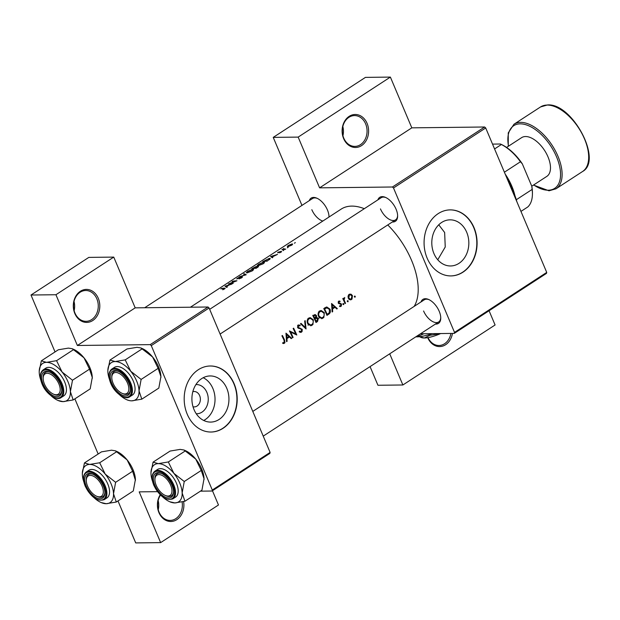 <?xml version="1.0" encoding="UTF-8"?>
<svg xmlns="http://www.w3.org/2000/svg" width="620" height="620" viewBox="0 0 620 620"><rect width="100%" height="100%" fill="white"/><g stroke="black" fill="none" stroke-linecap="round" stroke-linejoin="round"><path stroke-width="0.93" d="M183.605 501.564A16.508 13.253 -90.7 0 1 175.197 520.537A16.508 13.253 -90.7 0 1 158.937 512.624A16.508 13.253 -90.7 0 1 160.208 494.775M160.51 495.07A15.407 12.369 89.3 0 0 159.061 512.128A15.407 12.369 89.3 0 0 170.175 520.413A15.407 12.369 89.3 0 0 182.102 501.906M158.139 500.572A15.407 12.369 -90.7 0 1 158.24 509.71M98.278 298.282A16.508 13.253 -90.7 0 1 92.737 320.548A16.508 13.253 -90.7 0 1 74.834 313.534A16.508 13.253 -90.7 0 1 80.375 291.268A16.508 13.253 -90.7 0 1 98.278 298.282M74.958 313.038A15.407 12.369 89.3 0 0 86.079 321.323A15.407 12.369 89.3 0 0 96.836 298.794A15.407 12.369 89.3 0 0 85.723 290.509A15.407 12.369 89.3 0 0 74.958 313.038M74.036 301.483A15.407 12.369 -90.7 0 1 74.144 310.62M452.445 333.413A16.508 13.253 -90.7 0 1 441.355 346.425A16.508 13.253 -90.7 0 1 427.738 337.699A16.508 13.253 -90.7 0 1 427.722 337.668M428.04 337.613A15.407 12.369 89.3 0 0 438.975 345.487A15.407 12.369 89.3 0 0 450.887 333.428M367.079 123.357A16.508 13.253 -90.7 0 1 361.538 145.623A16.508 13.253 -90.7 0 1 343.635 138.609A16.508 13.253 -90.7 0 1 349.176 116.343A16.508 13.253 -90.7 0 1 367.079 123.357M343.759 138.113A15.407 12.369 89.3 0 0 354.88 146.398A15.407 12.369 89.3 0 0 365.637 123.876A15.407 12.369 89.3 0 0 354.524 115.583A15.407 12.369 89.3 0 0 343.759 138.113M342.837 126.558A15.407 12.369 -90.7 0 1 342.945 135.695M195.928 384.571A14.617 11.734 -90.7 0 1 206.894 392.421A14.617 11.734 -90.7 0 1 196.269 413.78M193.022 406.759A7.704 6.185 89.3 0 0 194.269 406.906A7.704 6.185 89.3 0 0 199.656 395.637A7.704 6.185 89.3 0 0 194.091 391.499A7.704 6.185 89.3 0 0 192.843 391.67M194.052 409.673A23.064 18.515 89.3 0 0 210.699 422.081A23.064 18.515 89.3 0 0 226.804 388.353A23.064 18.515 89.3 0 0 210.165 375.945A23.064 18.515 89.3 0 0 194.052 409.673M203.724 420.469A23.064 18.515 89.3 0 0 212.892 388.515A23.064 18.515 89.3 0 0 203.228 377.719M187.248 414.261A33.015 26.505 89.3 0 0 211.071 432.024A33.015 26.505 89.3 0 0 234.135 383.757A33.015 26.505 89.3 0 0 210.312 365.994A33.015 26.505 89.3 0 0 187.248 414.261M210.94 432.024A33.015 26.505 89.3 0 0 233.872 383.757A33.015 26.505 89.3 0 0 210.18 366.002M438.759 224.804L444.649 232.5L445.238 247L437.759 259.772M466.697 232.244A23.064 18.515 -90.7 0 1 450.585 265.964A23.064 18.515 -90.7 0 1 433.938 253.557A23.064 18.515 -90.7 0 1 450.05 219.837A23.064 18.515 -90.7 0 1 466.697 232.244M427.141 258.153A33.015 26.505 89.3 0 0 450.965 275.916A33.015 26.505 89.3 0 0 474.021 227.641A33.015 26.505 89.3 0 0 450.197 209.886A33.015 26.505 89.3 0 0 427.141 258.153M450.833 275.916A33.015 26.505 89.3 0 0 473.757 227.649A33.015 26.505 89.3 0 0 450.066 209.886M309.272 200.64A14.307 7.603 56.9 0 1 316.843 198.175A14.307 7.603 56.9 0 1 327.453 210.017A14.307 7.603 56.9 0 1 328.995 216.853A14.307 7.603 56.9 0 1 328.995 217.039M311.829 209.7A13.206 7.014 -123.1 0 0 322.819 221.053M328.91 217.093A13.206 7.014 -123.1 0 0 328.988 216.318M377.906 199.849A14.307 7.603 56.9 0 1 385.477 197.377A14.307 7.603 56.9 0 1 396.087 209.219A14.307 7.603 56.9 0 1 397.629 216.054A14.307 7.603 56.9 0 1 392.313 221.983M380.463 208.901A13.206 7.014 -123.1 0 0 395.545 219.883A13.206 7.014 -123.1 0 0 397.621 215.528M421.026 301.925A14.307 7.603 56.9 0 1 428.598 299.46A14.307 7.603 56.9 0 1 439.208 311.302A14.307 7.603 56.9 0 1 440.75 318.137A14.307 7.603 56.9 0 1 435.434 324.066M423.584 310.984A13.206 7.014 -123.1 0 0 438.666 321.958A13.206 7.014 -123.1 0 0 440.743 317.611M227.261 287.091L226.641 286.618L229.121 284.999L231.919 284.069L224.983 286.192L226.726 287.44L227.261 287.091M241.692 277.783L242.025 276.807L237.204 278.628L239.266 277.171L236.731 278.946L241.521 277.125L239.033 278.892L241.692 277.783M242.428 276.923L242.025 276.807L242.249 277.341M241.521 277.125L241.312 278.008M237.158 278.434L236.731 278.946M237.282 278.798L237.468 278.21M239.429 276.791L246.218 274.761L244.125 273.73L243.598 274.079L245.218 274.807L239.429 276.791M258.013 265.763L263.252 263.756L264.577 262.214L263.74 262.02L258.563 264.291L257.192 265.624L258.013 265.763M262.71 261.64A61.628 32.744 56.9 0 1 267.119 261.16L270.289 258.555L269.413 258.362L262.71 261.64M282.991 250.62L283.906 250.031L283.177 250.596M279.558 252.813L281.154 252.061L281.364 251.325L277.853 252.286L277.683 252.828L280.891 251.65L279.558 252.813M280.891 251.65L280.798 252.278M278.054 252.751L277.853 252.286L277.683 252.828M278.233 252.697L278.248 252.231M281.154 252.061L281.364 251.325L281.542 251.759M272.846 257.432L272.219 256.951L277.497 254.401L270.56 256.525L272.312 257.781L272.846 257.432M222.743 289.78L224.587 288.912L225.192 288.246L224.269 288.145A61.628 32.744 -123.1 0 0 221.332 288.563L220.844 288.881A61.628 32.744 56.9 0 1 223.735 288.471L224.146 288.904L222.681 289.602M223.735 288.471L224.238 289.122M281.953 249.651A61.628 32.744 56.9 0 1 285.208 249.387L285.704 249.062A61.628 32.744 -123.1 0 0 284.588 249.101L283.557 249.139L283.898 248.411L282.906 249.263A61.628 32.744 -123.1 0 0 282.441 249.333L281.953 249.651M283.433 248.883L283.014 249.511M283.689 249.449L283.658 248.705M294.423 243.187L295.337 242.59L294.608 243.156M287.913 246.628L291.687 245.21L292.051 243.939L288.315 245.481L287.316 246.396L287.913 246.628L287.393 246.582M292.648 244.102L292.051 243.939L292.369 244.691M287.339 247.791L288.254 247.202L287.525 247.767M251.767 268.762A61.628 32.744 56.9 0 1 256.176 268.274L257.656 267.313L258.114 266.228L255.634 266.732L251.767 268.762M255.99 267.166L255.634 266.732L255.851 267.243M258.555 266.352L258.114 266.228L258.346 266.786M247.078 272.877L252.309 270.87L253.634 269.336L252.805 269.142L247.628 271.405L246.256 272.738L247.078 272.877M228.346 283.999A61.628 32.744 56.9 0 1 232.756 283.518L233.252 283.201A61.628 32.744 -123.1 0 0 229.756 283.503L236.964 280.783A61.628 32.744 -123.1 0 0 232.554 281.263L232.058 281.581A61.628 32.744 56.9 0 1 235.507 281.131L228.346 283.999M190.433 307.21L341.186 209.103A61.628 32.744 56.9 0 1 364.312 208.692M387.756 224.944A61.628 32.744 56.9 0 1 411.548 260.33A61.628 32.744 56.9 0 1 414.152 306.404M282.72 343.387L283.666 343.55L284.921 342.736L284.611 340.093A61.628 32.744 -123.1 0 0 282.402 335.482L281.914 335.8A61.628 32.744 56.9 0 1 284.084 340.341L284.107 342.596L282.782 342.674L282.72 343.387M283.704 342.728L282.782 342.674M285.975 333.157L286.556 341.667L287.091 341.318L286.967 338.59L289.447 336.978L291.214 338.644L291.749 338.295L285.975 333.157M289.416 330.917A61.628 32.744 56.9 0 1 292.586 337.745L293.082 337.427A61.628 32.744 -123.1 0 0 290.633 332.064L296.794 335.009A61.628 32.744 -123.1 0 0 293.624 328.181L293.128 328.499A61.628 32.744 56.9 0 1 295.678 333.87L289.416 330.917M297.553 325.725L299.979 325.895L300.212 325.19L298.173 324.981L297.623 327.453L301.746 329.631L301.18 331.483L299.483 331.127L299.173 331.77L300.731 332.444L302.079 331.568L302.242 329.321L298.887 327.755L298.104 327.104L298.995 325.554L297.631 325.57M301.18 331.483L299.228 331.661M300.491 323.71L306.055 328.98L305.195 320.649L304.668 320.99L305.389 327.562L301.018 323.361L300.491 323.71M307.636 323.594L311.093 325.709L312.937 324.5L313.371 319.819L310.263 317.626L308.714 318.122C307.101 319.478 306.737 321.3 307.636 323.594M310.612 325.756L311.093 325.709M312.837 315.673A61.628 32.744 56.9 0 1 316.006 322.501L317.487 321.54L318.393 318.463L316.541 317.401L316.479 315.541L315.069 314.526L312.837 315.673M316.897 317.37L315.82 317.417M318.579 316.471L322.028 318.587L323.88 317.378L324.314 312.697L321.207 310.504L319.656 311.007C318.037 312.356 317.68 314.177 318.579 316.471M321.555 318.641L322.028 318.587M323.772 308.558A61.628 32.744 56.9 0 1 326.949 315.386L328.647 314.278C330.413 313.123 330.847 311.403 329.964 309.132L326.74 306.954L323.772 308.558M331.56 303.49L332.142 312.007L332.676 311.659L332.553 308.93L335.033 307.319L336.792 308.977L337.327 308.628L331.56 303.49M339.535 306.443L341.349 306.017L341.512 304.172L338.791 302.785L338.993 301.777L339.93 301.847L340.062 301.204L338.698 301.157L338.311 303.126L341.031 304.521L340.675 305.784L339.659 305.769L339.535 306.443L340.473 306.582M340.675 305.784L339.659 305.769M339.233 301.01L338.698 301.157M338.21 301.785L339.93 301.847M342.945 304.358L343.643 304.637L343.852 303.769L343.154 303.498L342.945 304.358M342.93 303.777L343.852 303.769L343.154 303.498M342.783 298.623A61.628 32.744 56.9 0 1 345.046 303.614L345.534 303.288A61.628 32.744 -123.1 0 0 344.805 301.615L344.115 299.847L344.712 297.468L343.62 299.034A61.628 32.744 -123.1 0 0 343.271 298.298L342.783 298.623M347.293 301.529L347.99 301.808L348.2 300.94L347.502 300.669L347.293 301.529M347.278 300.948L348.2 300.94L347.502 300.669M348.3 298.298L350.881 299.809L352.036 299.057L352.439 295.608L351.067 294.19L349.153 294.353L348.029 296.174L348.3 298.298M350.424 299.879L350.881 299.809M354.377 296.926L355.074 297.197L355.283 296.329L354.586 296.058L354.377 296.926M354.361 296.337L355.283 296.329L354.586 296.058M151.272 345.603L150.203 344.635L208.026 307.009L209.095 307.977L151.272 345.603L212.288 490.04L270.111 452.414L269.863 453.398L212.04 491.025L200.415 491.164M157.488 491.66L139.206 491.869L160.642 542.616L135.71 542.911L117.986 500.937M392.437 187L484.646 126.999L485.708 127.968L393.506 187.969L392.437 187L319.602 187.845L298.166 137.097L273.234 137.384L301.963 205.398M484.646 126.999L411.812 127.844L319.602 187.845M150.203 344.635L77.368 345.479L135.191 307.853L113.755 257.099L55.932 294.733L31 295.019L55.041 351.928M74.865 398.854L98.162 454.011M31 295.019L88.823 257.393L113.755 257.099M208.026 307.009L135.191 307.853M209.095 307.977L270.111 452.414M160.642 542.616L218.472 504.99L212.458 490.753M212.04 491.025L212.288 490.04M55.932 294.733L77.368 345.479M485.708 127.968L546.724 272.405L546.484 273.389L454.274 333.389L420.5 333.785M370.062 366.606L377.944 385.268L402.876 384.981L389.716 353.819M273.234 137.384L365.436 77.384L390.375 77.089L411.812 127.844M393.506 187.969L454.522 332.405L546.724 272.405M489.071 310.744L495.086 324.981L402.876 384.981M454.274 333.389L454.522 332.405M317.324 198.4A13.206 7.014 -123.1 0 0 312.503 198.54L144.692 307.737M385.958 197.602A13.206 7.014 -123.1 0 0 381.137 197.741L209.669 309.326L381.137 197.741M429.079 299.685A13.206 7.014 -123.1 0 0 424.258 299.824L252.79 411.409L424.258 299.824M298.166 137.097L390.375 77.089M282.728 343.333L284.371 343.317M336.443 308.644L337.327 308.628M333.614 307.334L335.033 307.319M331.995 308.938L332.553 308.93M332.126 311.666L332.676 311.659M332.25 304.8L334.451 306.784L332.498 308.055L332.25 304.8L331.685 304.808M331.94 308.062L332.498 308.055M338.613 301.219L340.062 301.204M338.187 302.793L338.791 302.785M338.326 303.157L339.14 303.149M338.59 303.552L340.985 303.521M340.767 304.18L341.512 304.172M339.543 306.396L340.961 306.381M342.984 299.042L343.62 299.034M343.751 298.189L344.697 298.181M343.728 298.259L344.402 298.251M343.364 299.855L344.115 299.847M344.906 303.296L345.534 303.288M349.417 294.206L351.067 294.19M351.78 295.616L352.439 295.608M349.339 299.545L351.501 299.522M349.447 294.973L350.246 294.717L351.951 295.934L351.238 298.91L350.401 299.173L348.797 297.988L349.447 294.973L348.502 294.981M348.176 297.988L348.797 297.988M325.88 307.257L326.5 307.737M329.313 309.14L329.964 309.132M326.515 314.371L327.143 314.363A61.628 32.744 -123.1 0 0 324.617 308.938L327.221 307.729L324.803 307.76M323.973 308.946L324.617 308.938M324.926 307.807L326.779 307.784L329.468 309.45L329.259 312.767L327.143 314.363M320.029 310.798L320.788 311.302M323.656 312.705L324.314 312.697M320.819 317.874L323.036 318.153M320.029 311.69L321.315 311.294L323.818 313.015C324.493 314.898 324.128 316.386 322.718 317.471L321.486 317.866L319.067 316.146C318.354 314.278 318.68 312.79 320.029 311.69L318.897 311.705M318.44 316.154L319.067 316.146M315.774 315.549L316.479 315.541M317.711 318.471L318.393 318.463M315.603 321.563L317.487 321.54M313.681 316.053L315.2 315.301L315.999 315.875L314.743 318.246A61.628 32.744 -123.1 0 0 313.681 316.053L313.03 316.06M312.891 315.642L314.348 315.619M314.1 318.254L314.743 318.246M314.433 318.951L316.859 318.076L314.286 318.106M314.859 318.169L317.905 318.788L316.2 321.486A61.628 32.744 -123.1 0 0 315.069 318.944M315.572 321.493L316.2 321.486M309.086 317.913L309.853 318.424M312.72 319.827L313.371 319.819M309.876 324.996L312.092 325.275M309.093 318.812L310.38 318.417L312.883 320.137C313.557 322.02 313.185 323.508 311.775 324.586L310.55 324.988L308.125 323.268C307.419 321.4 307.737 319.912 309.093 318.812L307.962 318.82M307.505 323.276L308.125 323.268M304.536 327.569L305.389 327.562M299.786 332.204L301.475 332.18M297.894 325.213L300.212 325.19M297.492 327.112L298.104 327.104M297.809 327.763L298.887 327.755M297.995 327.972L299.948 327.949M298.251 328.181L298.848 328.445M301.553 329.329L302.242 329.321M294.337 333.885L295.678 333.87M289.99 332.072L290.633 332.064M292.454 337.435L293.082 337.427M290.858 338.303L291.749 338.295M288.029 336.993L289.447 336.978M286.417 338.597L286.967 338.59M286.548 341.326L287.091 341.318M286.673 334.467L288.874 336.443L286.921 337.714L286.673 334.467L286.107 334.474M286.363 337.722L286.921 337.714M272.513 257.649L272.219 256.951M271.351 256.393L273.986 255.541L272.033 256.82L271.351 256.393L271.754 257.354M272.413 257.711L272.033 256.82M291.563 244.257L291.276 245.218L288.409 246.31L288.703 245.427L291.563 244.257L292.214 244.83M288.502 246.535L287.959 246.218L288.122 246.605M269.816 259.331L269.413 258.362M267.142 260.849A61.628 32.744 -123.1 0 0 263.632 261.229L268.917 258.687L269.219 259.423L267.236 261.082M268.917 258.687L269.336 259.703M264.174 263.043L263.74 262.02M263.252 262.338C264.283 262.33 264.12 262.81 262.756 263.771L258.501 265.445C257.502 265.507 257.672 265.081 259.028 264.182L263.252 262.338L264.151 263.058M258.602 265.67L257.858 265.329L258.036 265.755M252.782 268.569L255.146 267.05L255.533 267.437M255.146 267.05L254.084 268.127A61.628 32.744 -123.1 0 0 252.697 268.351M254.595 268.351L254.409 267.918M254.642 268.344L257.626 266.546L258.052 267.042M257.626 266.546L256.2 267.964A61.628 32.744 -123.1 0 0 254.533 268.08M252.309 269.46C253.34 269.452 253.177 269.933 251.821 270.894L247.566 272.56C246.559 272.622 246.737 272.203 248.085 271.297L252.309 269.46L253.216 270.18L252.805 269.142M247.659 272.785L246.915 272.451L247.093 272.877M244.396 274.381L244.125 273.73M226.935 287.308L226.641 286.618M225.773 286.053L228.4 285.208L226.447 286.479L225.773 286.053L226.176 287.013M226.827 287.378L226.447 286.479M508.005 180.745A53.925 28.652 56.9 0 1 516.871 201.733M516.049 199.779A55.025 29.241 -123.1 0 0 509.253 183.691M167.974 496.046A12.105 6.433 -123.1 0 0 170.655 485.228A12.105 6.433 -123.1 0 0 158.906 474.571A12.105 6.433 -123.1 0 0 154.915 479.609A12.105 6.433 -123.1 0 0 165.199 495.411A12.105 6.433 -123.1 0 0 167.974 496.046A12.105 6.433 -123.1 0 0 170.655 485.228A12.105 6.433 -123.1 0 0 158.906 474.571A12.105 6.433 -123.1 0 0 154.915 479.609A12.105 6.433 -123.1 0 0 165.199 495.411A12.105 6.433 -123.1 0 0 167.974 496.046M159.278 473.091A13.206 7.014 56.9 0 1 161.843 473.595A13.206 7.014 -123.1 0 0 157.023 473.734A13.206 7.014 56.9 0 1 159.278 473.091A13.206 7.014 56.9 0 1 161.843 473.595A13.206 7.014 -123.1 0 0 157.023 473.734A13.206 7.014 -123.1 0 0 154.93 479.113A13.206 7.014 -123.1 0 1 157.023 473.734A13.206 7.014 56.9 0 1 159.278 473.091M173.507 491.513A13.206 7.014 56.9 0 1 171.422 495.868A13.206 7.014 56.9 0 1 169.167 496.512A13.206 7.014 56.9 0 1 166.144 495.822A13.206 7.014 56.9 0 0 169.167 496.512A13.206 7.014 56.9 0 0 171.422 495.868A13.206 7.014 -123.1 0 0 173.507 491.513A13.206 7.014 56.9 0 1 171.422 495.868A13.206 7.014 -123.1 0 0 173.507 491.513M154.923 478.578A13.206 7.014 56.9 0 1 157.023 473.734L157.023 473.734A13.206 7.014 56.9 0 0 154.923 478.578L154.915 479.609L154.923 478.578M173.856 473.324A22.149 11.772 56.9 0 1 179.769 483.12A22.149 11.772 56.9 0 1 182.148 492.962L184.249 481.515L173.856 473.324L168.33 461.962L158.27 463.636L153.078 462.14L150.978 472.549L153.078 462.14L170.089 451.065L180.149 449.392L183.977 450.012L195.734 459.087L201.26 470.44L184.249 481.515L173.856 473.324A22.149 11.772 -123.1 0 0 158.27 463.636L153.078 462.14L170.089 451.065L180.149 449.392L183.977 450.012L185.341 450.887L168.33 461.962L158.27 463.636A22.149 11.772 56.9 0 0 150.97 472.843A22.149 11.772 56.9 0 1 158.27 463.636A22.149 11.772 -123.1 0 1 173.856 473.324A22.149 11.772 56.9 0 1 179.769 483.12A22.149 11.772 56.9 0 1 182.148 492.962A22.149 11.772 56.9 0 1 174.863 502.921L184.923 501.247L182.148 492.962L184.249 481.515L201.26 470.44L204.034 478.725L201.934 490.172L184.923 501.247L182.148 492.962A22.149 11.772 56.9 0 1 174.863 502.921A22.149 11.772 56.9 0 1 169.787 501.758A22.149 11.772 56.9 0 1 162.758 496.969A22.149 11.772 56.9 0 0 169.787 501.758L174.863 502.921L184.923 501.247L201.934 490.172L204.034 478.725A22.149 11.772 56.9 0 1 204.042 479.469A22.149 11.772 56.9 0 1 204.042 479.617A22.149 11.772 56.9 0 0 204.042 479.469L204.042 479.469A22.149 11.772 56.9 0 0 204.034 478.725A22.149 11.772 56.9 0 0 195.734 459.087L201.26 470.44L204.034 478.725A22.149 11.772 56.9 0 0 195.734 459.087A22.149 11.772 56.9 0 0 185.225 450.554A22.149 11.772 56.9 0 1 195.734 459.087L185.341 450.887L168.33 461.962L173.856 473.324M171.972 485.212A14.307 7.603 56.9 0 1 173.515 492.048A14.307 7.603 56.9 0 1 166.199 497.519A14.307 7.603 56.9 0 1 154.907 485.406A14.307 7.603 56.9 0 1 161.363 473.37A14.307 7.603 56.9 0 1 171.972 485.212A14.307 7.603 56.9 0 1 173.515 492.048A14.307 7.603 56.9 0 1 166.199 497.519A14.307 7.603 56.9 0 1 154.907 485.406A14.307 7.603 56.9 0 1 161.363 473.37A14.307 7.603 56.9 0 1 171.972 485.212M165.656 495.597A13.206 7.014 -123.1 0 0 171.422 495.868A13.206 7.014 -123.1 0 1 165.656 495.597M176.406 483.158A16.508 8.773 -123.1 0 0 157.565 469.441A16.508 8.773 -123.1 0 1 176.406 483.158A16.508 8.773 -123.1 0 1 175.569 497.108A16.508 8.773 -123.1 0 0 176.406 483.158M150.978 473.587A22.149 11.772 56.9 0 1 150.97 472.843L150.97 472.82A22.149 11.772 56.9 0 0 150.978 473.587A22.149 11.772 56.9 0 0 152.505 481.213A22.149 11.772 56.9 0 1 150.978 473.587M124.853 393.964A12.105 6.433 -123.1 0 0 127.534 383.144A12.105 6.433 -123.1 0 0 115.785 372.488A12.105 6.433 -123.1 0 0 111.794 377.526A12.105 6.433 -123.1 0 0 122.078 393.328A12.105 6.433 -123.1 0 0 124.853 393.964A12.105 6.433 -123.1 0 0 127.534 383.144A12.105 6.433 -123.1 0 0 115.785 372.488A12.105 6.433 -123.1 0 0 111.794 377.526A12.105 6.433 -123.1 0 0 122.078 393.328A12.105 6.433 -123.1 0 0 124.853 393.964M116.157 371.008A13.206 7.014 56.9 0 1 118.722 371.512A13.206 7.014 -123.1 0 0 113.894 371.651A13.206 7.014 56.9 0 1 116.157 371.008A13.206 7.014 56.9 0 1 118.722 371.512A13.206 7.014 -123.1 0 0 113.894 371.651A13.206 7.014 -123.1 0 0 111.809 377.03A13.206 7.014 -123.1 0 1 113.894 371.651A13.206 7.014 56.9 0 1 116.157 371.008M130.386 389.438A13.206 7.014 56.9 0 1 128.301 393.785A13.206 7.014 56.9 0 1 126.046 394.428A13.206 7.014 56.9 0 1 123.024 393.739A13.206 7.014 56.9 0 0 126.046 394.428A13.206 7.014 56.9 0 0 128.301 393.785A13.206 7.014 -123.1 0 0 130.386 389.438A13.206 7.014 56.9 0 1 128.301 393.785A13.206 7.014 -123.1 0 0 130.386 389.438M111.801 376.495A13.206 7.014 56.9 0 1 113.894 371.651A13.206 7.014 56.9 0 0 111.801 376.495L111.794 377.526L111.801 376.495M158.534 366.8A22.149 11.772 56.9 0 1 160.913 376.642L158.813 388.089L141.802 399.164L139.027 390.879L141.127 379.432L130.735 371.24L125.209 359.879L115.15 361.553L109.957 360.057L107.857 370.466L109.957 360.057L126.968 348.983L137.028 347.316L140.856 347.928L142.22 348.804L125.209 359.879L115.15 361.553A22.149 11.772 56.9 0 1 130.735 371.24A22.149 11.772 56.9 0 1 139.027 390.879A22.149 11.772 56.9 0 1 131.742 400.838L141.802 399.164L139.027 390.879L141.127 379.432L130.735 371.24L125.209 359.879L142.22 348.804L152.613 357.004L158.139 368.358L160.913 376.642A22.149 11.772 56.9 0 1 160.921 377.386A22.149 11.772 56.9 0 1 160.921 377.534A22.149 11.772 56.9 0 0 160.921 377.386L160.921 377.386A22.149 11.772 56.9 0 0 160.913 376.642L158.813 388.089L141.802 399.164L131.742 400.838A22.149 11.772 -123.1 0 1 126.666 399.675A22.149 11.772 -123.1 0 0 131.742 400.838A22.149 11.772 56.9 0 0 139.027 390.879A22.149 11.772 56.9 0 0 130.735 371.24A22.149 11.772 56.9 0 0 115.15 361.553L109.957 360.057L126.968 348.983L137.028 347.316L140.856 347.928L152.613 357.004A22.149 11.772 56.9 0 1 158.534 366.8A22.149 11.772 56.9 0 1 160.913 376.642L158.139 368.358L141.127 379.432L158.139 368.358L152.613 357.004A22.149 11.772 56.9 0 1 158.534 366.8M111.786 383.323A14.307 7.603 56.9 0 1 118.242 371.287A14.307 7.603 56.9 0 1 128.851 383.129A14.307 7.603 56.9 0 1 130.394 389.965A14.307 7.603 56.9 0 1 123.078 395.436A14.307 7.603 56.9 0 1 111.786 383.323A14.307 7.603 56.9 0 1 118.242 371.287A14.307 7.603 56.9 0 1 128.851 383.129A14.307 7.603 56.9 0 1 130.394 389.965A14.307 7.603 56.9 0 1 123.078 395.436A14.307 7.603 56.9 0 1 111.786 383.323M132.448 395.025A16.508 8.773 -123.1 0 0 133.285 381.075A16.508 8.773 -123.1 0 0 114.444 367.358A16.508 8.773 -123.1 0 1 133.285 381.075A16.508 8.773 -123.1 0 1 132.448 395.025L129.789 396.754C125.349 400.419 114.545 393.103 110.732 383.292C108.082 376.557 108.43 371.822 111.786 369.086A16.508 8.773 56.9 0 1 130.634 382.811A16.508 8.773 56.9 0 1 129.789 396.754C125.349 400.419 114.545 393.103 110.732 383.292C108.082 376.557 108.43 371.822 111.786 369.086A16.508 8.773 56.9 0 1 130.634 382.811A16.508 8.773 56.9 0 1 129.789 396.754L132.448 395.025M142.104 348.471A22.149 11.772 56.9 0 1 152.613 357.004A22.149 11.772 56.9 0 0 142.104 348.471L140.856 347.928L142.104 348.471M107.857 371.504A22.149 11.772 56.9 0 1 107.849 370.76A22.149 11.772 56.9 0 1 115.15 361.553A22.149 11.772 56.9 0 0 107.849 370.76L107.849 370.76A22.149 11.772 56.9 0 0 107.857 371.504A22.149 11.772 56.9 0 0 109.383 379.13A22.149 11.772 56.9 0 1 107.857 371.504M119.637 394.886A22.149 11.772 -123.1 0 0 126.666 399.675L127.914 400.218L126.666 399.675A22.149 11.772 -123.1 0 1 119.637 394.886M122.535 393.514A13.206 7.014 -123.1 0 0 128.301 393.785A13.206 7.014 -123.1 0 1 122.535 393.514M171.035 502.301L174.863 502.921A22.149 11.772 56.9 0 1 169.787 501.758L171.035 502.301M47.151 373.287A12.105 6.433 -123.1 0 0 43.16 378.316A12.105 6.433 -123.1 0 0 53.444 394.126A12.105 6.433 -123.1 0 0 56.219 394.754A12.105 6.433 -123.1 0 0 58.9 383.935A12.105 6.433 -123.1 0 0 47.151 373.287M53.901 394.312A13.206 7.014 -123.1 0 0 59.667 394.584A13.206 7.014 -123.1 0 0 61.752 390.228A13.206 7.014 56.9 0 1 59.667 394.584A13.206 7.014 56.9 0 1 57.412 395.227A13.206 7.014 56.9 0 1 54.39 394.537L53.444 394.126M43.16 378.316L43.168 377.293A13.206 7.014 56.9 0 1 45.26 372.442A13.206 7.014 56.9 0 1 47.523 371.798A13.206 7.014 56.9 0 1 50.088 372.302A13.206 7.014 -123.1 0 0 45.26 372.442A13.206 7.014 -123.1 0 0 43.175 377.828M73.586 349.603L56.567 360.677L46.516 362.344L41.323 360.848L58.334 349.781L68.394 348.107L72.222 348.727L83.979 357.794A22.149 11.772 56.9 0 1 89.892 367.598A22.149 11.772 56.9 0 1 92.272 377.44L92.287 378.2A22.149 11.772 56.9 0 1 92.287 378.332M72.222 348.727L73.47 349.262A22.149 11.772 56.9 0 1 83.979 357.794L89.505 369.156L92.272 377.44L90.179 388.887L73.168 399.962L70.393 391.677L72.494 380.231L62.101 372.031L56.567 360.677M43.152 384.121A14.307 7.603 56.9 0 1 49.6 372.085A14.307 7.603 56.9 0 1 60.218 383.92A14.307 7.603 56.9 0 1 61.76 390.763A14.307 7.603 56.9 0 1 54.444 396.226A14.307 7.603 56.9 0 1 43.152 384.121M61.155 397.552L63.814 395.824A16.508 8.773 -123.1 0 0 64.651 381.874A16.508 8.773 -123.1 0 0 45.81 368.148L43.152 369.884A16.508 8.773 56.9 0 1 62 383.602A16.508 8.773 56.9 0 1 61.155 397.552C56.715 401.218 45.911 393.901 42.098 384.082C39.447 377.347 39.796 372.62 43.152 369.884M41.323 360.848L39.215 371.264M89.505 369.156L72.494 380.231M51.003 395.676A22.149 11.772 -123.1 0 0 58.032 400.474L63.108 401.628L73.168 399.962M92.272 377.44A22.149 11.772 56.9 0 1 92.287 378.185L92.287 378.2M40.749 379.921A22.149 11.772 56.9 0 1 39.223 372.302A22.149 11.772 56.9 0 1 39.215 371.558A22.149 11.772 56.9 0 1 46.516 362.344A22.149 11.772 56.9 0 1 62.101 372.031A22.149 11.772 56.9 0 1 70.393 391.677A22.149 11.772 56.9 0 1 63.108 401.628A22.149 11.772 -123.1 0 1 58.032 400.474M90.272 475.37A12.105 6.433 -123.1 0 0 86.281 480.399A12.105 6.433 -123.1 0 0 96.565 496.209A12.105 6.433 -123.1 0 0 99.34 496.837A12.105 6.433 -123.1 0 0 102.021 486.018A12.105 6.433 -123.1 0 0 90.272 475.37M97.022 496.395A13.206 7.014 -123.1 0 0 102.788 496.667A13.206 7.014 -123.1 0 0 104.873 492.311A13.206 7.014 56.9 0 1 102.788 496.667A13.206 7.014 56.9 0 1 100.533 497.31A13.206 7.014 56.9 0 1 97.51 496.62L96.565 496.209M86.281 480.399L86.288 479.376A13.206 7.014 56.9 0 1 88.389 474.525A13.206 7.014 56.9 0 1 90.644 473.882A13.206 7.014 56.9 0 1 93.209 474.385A13.206 7.014 -123.1 0 0 88.389 474.525A13.206 7.014 -123.1 0 0 86.296 479.911M83.871 482.004A22.149 11.772 56.9 0 1 82.344 474.385A22.149 11.772 56.9 0 1 82.336 473.641A22.149 11.772 56.9 0 1 89.636 464.427A22.149 11.772 -123.1 0 1 105.222 474.114A22.149 11.772 56.9 0 1 111.135 483.918A22.149 11.772 56.9 0 1 113.514 493.76L115.615 482.314L105.222 474.114L99.696 462.76L89.636 464.427L84.444 462.931L82.344 473.347M103.339 486.003A14.307 7.603 56.9 0 1 104.881 492.846A14.307 7.603 56.9 0 1 97.565 498.31A14.307 7.603 56.9 0 1 86.273 486.204A14.307 7.603 56.9 0 1 92.729 474.168A14.307 7.603 56.9 0 1 103.339 486.003M107.772 483.957A16.508 8.773 -123.1 0 0 88.931 470.231L86.273 471.967A16.508 8.773 56.9 0 1 105.121 485.685A16.508 8.773 56.9 0 1 104.276 499.635L106.934 497.907A16.508 8.773 -123.1 0 0 107.772 483.957M84.444 462.931L101.455 451.864L111.515 450.19L115.343 450.81L127.1 459.877L132.626 471.239L115.615 482.314M116.707 451.686L99.696 462.76M132.626 471.239L135.408 480.283A22.149 11.772 56.9 0 1 135.408 480.415M116.289 502.037L113.514 493.76A22.149 11.772 56.9 0 1 106.229 503.711L116.289 502.037L133.3 490.97L135.4 479.524A22.149 11.772 56.9 0 1 135.408 480.268L135.408 480.283M101.153 502.557L106.229 503.711A22.149 11.772 56.9 0 1 101.153 502.557A22.149 11.772 56.9 0 1 94.124 497.759M115.343 450.802L116.591 451.344A22.149 11.772 56.9 0 1 127.1 459.877A22.149 11.772 56.9 0 1 135.4 479.524M514.104 193.393A39.618 21.049 -123.1 0 0 511.725 186.752A39.618 21.049 -123.1 0 0 505.928 175.817M505.192 174.081A38.518 20.468 56.9 0 1 511.849 186.248A38.518 20.468 56.9 0 1 514.894 195.494M492.528 144.103L500.425 144.011L501.402 144.499L494.574 148.947M516.305 199.733L532.138 189.433L531.813 186.302A37.417 19.879 56.9 0 1 532.425 192.952L532.417 193.983A38.518 20.468 -123.1 0 0 532.138 189.433M500.635 144.103A37.417 19.879 56.9 0 1 522.335 163.874L531.813 186.302M522.335 163.874L520.443 161.758A38.518 20.468 -123.1 0 0 501.402 144.499M504.401 172.205L520.443 161.758M520.955 211.404L527.79 206.964A38.518 20.468 -123.1 0 0 532.417 193.983M531.759 186.186L546.809 176.398A23.111 12.276 -123.1 0 0 546.406 153.551A23.111 12.276 -123.1 0 0 525.551 136.532A23.111 12.276 -123.1 0 0 521.598 137.656L506.579 147.428M440.696 333.545A18.709 5.061 157.1 0 1 440.665 333.56L429.722 335.358L429.381 334.544M429.722 335.358L424.359 337.993L419.267 336.73M432.171 333.645A26.412 7.146 157.1 0 1 416.911 336.869A26.412 7.146 157.1 0 1 415.788 336.854M423.902 333.746L416.911 336.869L415.818 336.831M440.665 333.56A18.709 5.061 157.1 0 1 424.359 337.993A18.709 5.061 157.1 0 1 421.662 337.652L420.585 337.264M283.976 340.101L284.611 340.093M338.412 303.312L339.946 303.288M344.178 301.622L344.805 301.615M327.244 314.301L328.647 314.278M323.849 308.698L325.004 308.69M314.332 318.742L315.394 318.734M154.907 471.169A16.508 8.773 56.9 0 1 173.755 484.887A16.508 8.773 56.9 0 1 172.91 498.837L175.569 497.108L172.91 498.837A16.508 8.773 56.9 0 0 173.755 484.887A16.508 8.773 56.9 0 0 154.907 471.169C151.551 473.905 151.202 478.64 153.853 485.367C159.619 496.457 165.974 500.945 172.91 498.837C165.974 500.945 159.619 496.457 153.853 485.367C151.202 478.64 151.551 473.905 154.907 471.169L157.565 469.441L154.907 471.169M172.887 485.196A15.849 8.416 -123.1 0 0 157.503 471.254A15.849 8.416 -123.1 0 0 153.993 485.421A15.849 8.416 -123.1 0 0 169.376 499.364A15.849 8.416 -123.1 0 0 172.887 485.196A15.849 8.416 -123.1 0 0 157.503 471.254A15.849 8.416 -123.1 0 0 153.993 485.421A15.849 8.416 -123.1 0 0 169.376 499.364A15.849 8.416 -123.1 0 0 172.887 485.196M110.872 383.338A15.849 8.416 -123.1 0 0 126.255 397.281A15.849 8.416 -123.1 0 0 129.766 383.113A15.849 8.416 -123.1 0 0 114.382 369.171A15.849 8.416 -123.1 0 0 110.872 383.338A15.849 8.416 -123.1 0 0 126.255 397.281A15.849 8.416 -123.1 0 0 129.766 383.113A15.849 8.416 -123.1 0 0 114.382 369.171A15.849 8.416 -123.1 0 0 110.872 383.338M42.238 384.129A15.849 8.416 -123.1 0 0 57.621 398.079A15.849 8.416 -123.1 0 0 61.132 383.912A15.849 8.416 -123.1 0 0 45.748 369.969A15.849 8.416 -123.1 0 0 42.238 384.129M104.253 485.995A15.849 8.416 -123.1 0 0 88.869 472.053A15.849 8.416 -123.1 0 0 85.359 486.212A15.849 8.416 -123.1 0 0 100.742 500.154A15.849 8.416 -123.1 0 0 104.253 485.995M582.567 171.508A38.518 20.468 -123.1 0 0 581.886 133.44A38.518 20.468 -123.1 0 0 547.127 105.067A38.518 20.468 -123.1 0 0 540.547 106.942L547.53 104.943C572.043 102.781 603.097 160.464 582.567 171.508L555.993 188.798A38.518 20.468 56.9 0 0 555.318 150.722A38.518 20.468 56.9 0 0 520.56 122.357A38.518 20.468 56.9 0 0 513.98 124.233L540.547 106.942M533.704 184.923A37.417 19.879 -123.1 0 0 548.22 190.208A37.417 19.879 -123.1 0 0 556.512 156.767A37.417 19.879 -123.1 0 0 520.188 123.845A37.417 19.879 -123.1 0 0 508.493 146.18M283.51 342.736L282.774 342.744M339.318 301.676L338.249 301.692M340.233 305.916L339.628 305.923M350.246 294.717L348.704 294.733M350.362 299.173L348.905 299.197M321.315 311.294L318.913 311.325M321.486 317.866L318.866 317.897M315.2 315.301L312.798 315.324M310.38 318.417L307.969 318.44M310.55 324.988L307.931 325.019M283.363 249.062L283.534 249.465M269.591 258.819L269.808 259.338M241.769 277.194L241.94 277.605M438.666 321.958L263.229 436.124L438.666 321.958M165.199 495.411L166.144 495.822L165.199 495.411M185.225 450.554L183.977 450.012L185.225 450.554M220.108 334.041L395.545 219.883L220.108 334.041M122.078 393.328L123.024 393.739L122.078 393.328M111.786 369.086L114.444 367.358L111.786 369.086M86.273 471.967C82.917 474.703 82.569 479.43 85.219 486.165C90.985 497.248 97.34 501.735 104.276 499.635M533.487 185.062L549.018 190.797L555.993 188.798M508.284 146.32L508.253 132.897L513.98 124.233"/></g></svg>
